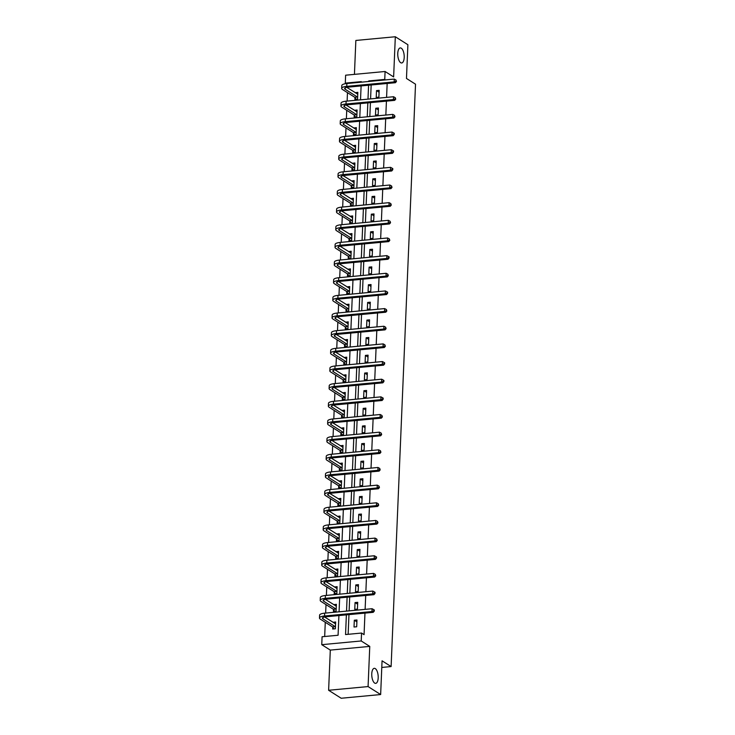 <?xml version="1.0" encoding="UTF-8"?>
<svg xmlns="http://www.w3.org/2000/svg" width="735" height="735" viewBox="0 0 735 735"><rect width="100%" height="100%" fill="white"/><g stroke="black" fill="none" stroke-linecap="round" stroke-linejoin="round"><path stroke-width="1.1" d="M400.676 62.695A7.552 3.17 -95.4 0 1 397.754 54.565A7.552 3.17 -95.4 0 1 400.281 47.931A7.552 3.17 -95.4 0 1 401.292 48.207A7.552 3.17 -95.4 0 1 404.213 56.338A7.552 3.17 -95.4 0 1 401.687 62.971A7.552 3.17 -95.4 0 1 400.676 62.695M374.675 683.091A7.552 3.17 -95.4 0 1 371.754 674.96A7.552 3.17 -95.4 0 1 374.271 668.326A7.552 3.17 -95.4 0 1 375.282 668.602A7.552 3.17 -95.4 0 1 378.203 676.733A7.552 3.17 -95.4 0 1 375.686 683.366A7.552 3.17 -95.4 0 1 374.675 683.091M346.066 83.615L345.294 83.129L345.625 75.2L385.085 71.497L384.754 79.426L368.759 80.923L368.731 81.475M381.787 667.444L391.112 666.562L415.523 84.194L406.473 78.452L407.888 44.725L395.32 36.75L355.85 40.453L354.435 74.373M391.112 666.562L382.062 660.82L380.647 694.547L341.187 698.25L328.618 690.275L368.079 686.573L369.76 646.396L361.216 640.966L321.755 644.678L322.086 636.749L338.082 635.251L338.909 615.562M369.76 646.396L330.3 650.098L328.618 690.275M330.3 650.098L321.755 644.678M347.701 87.189L347.673 87.924M347.471 92.647L347.122 101.09M346.957 104.839L346.929 105.574M346.736 110.296L346.378 118.748M346.222 122.497L346.194 123.232M345.992 127.954L345.634 136.398M345.478 140.155L345.45 140.89M345.248 145.603L344.899 154.056M344.743 157.804L344.706 158.54M344.513 163.262L344.155 171.705M343.998 175.463L343.971 176.198M343.769 180.92L343.42 189.364M343.263 193.112L343.227 193.847M343.034 198.569L342.675 207.022M342.519 210.77L342.492 211.505M342.289 216.228L341.94 224.671M341.784 228.42L341.747 229.155M341.554 233.877L341.196 242.329M341.04 246.078L341.012 246.813M340.81 251.535L340.461 259.979M340.305 263.736L340.268 264.471M340.075 269.194L339.717 277.637M339.561 281.386L339.533 282.121M339.331 286.843L338.982 295.286M338.817 299.044L338.789 299.779M338.596 304.501L338.238 312.945M338.082 316.693L338.054 317.428M337.852 322.15L337.503 330.603M337.337 334.351L337.31 335.087M337.117 339.809L336.759 348.252M336.602 352.001L336.575 352.736M336.373 357.458L336.014 365.911M335.858 369.659L335.831 370.394M335.629 375.116L335.279 383.56M335.123 387.317L335.087 388.052M334.894 392.775L334.535 401.218M334.379 404.967L334.351 405.702M334.149 410.424L333.8 418.867M333.644 422.625L333.607 423.36M333.414 428.082L333.056 436.526M332.9 440.274L332.872 441.009M332.67 445.732L332.321 454.184M332.165 457.933L332.128 458.668M331.935 463.39L331.577 471.833M331.421 475.582L331.393 476.317M331.191 481.039L330.842 489.492M330.686 493.24L330.649 493.975M330.456 498.697L330.098 507.141M329.941 510.899L329.914 511.633M329.712 516.356L329.363 524.799M329.207 528.548L329.17 529.283M328.977 534.005L328.618 542.448M328.462 546.206L328.435 546.941M328.233 551.663L327.883 560.107M327.718 563.855L327.691 564.59M327.498 569.313L327.139 577.765M326.983 581.514L326.956 582.249M326.753 586.971L326.395 595.414M326.239 599.163L326.211 599.907M326.009 604.62L325.66 613.073M325.504 616.821L325.467 617.556M325.274 622.279L324.677 636.51M380.647 694.547L368.079 686.573M332.771 627.185L332.689 629.022L335.362 628.774L335.647 621.975L332.973 622.315M333.506 609.526L333.433 611.364L336.097 611.116L336.382 604.326L333.718 604.666M334.25 591.877L334.177 593.715L336.841 593.457L337.126 586.668L334.453 587.008M334.985 574.219L334.912 576.056L337.576 575.808L337.861 569.019L335.197 569.359M335.73 556.57L335.656 558.407L338.32 558.15L338.605 551.36L335.932 551.7M336.474 538.911L336.391 540.749L339.055 540.501L339.34 533.711L336.676 534.042M337.209 521.253L337.135 523.09L339.8 522.842L340.084 516.053L337.411 516.393M337.953 503.604L337.87 505.441L340.535 505.193L340.819 498.394L338.155 498.734M338.688 485.945L338.614 487.783L341.279 487.535L341.564 480.745L338.89 481.085M339.432 468.296L339.349 470.134L342.023 469.876L342.308 463.087L339.634 463.427M340.167 450.638L340.094 452.475L342.758 452.227L343.043 445.438L340.369 445.777M340.911 432.988L340.829 434.817L343.502 434.569L343.787 427.779L341.113 428.119M341.646 415.33L341.573 417.168L344.237 416.92L344.522 410.13L341.858 410.461M342.391 397.672L342.308 399.509L344.981 399.261L345.266 392.472L342.593 392.812M343.126 380.023L343.052 381.86L345.716 381.612L346.001 374.813L343.337 375.153M343.87 362.364L343.796 364.202L346.461 363.954L346.745 357.164L344.072 357.504M344.605 344.715L344.531 346.552L347.196 346.295L347.48 339.506L344.816 339.846M345.349 327.057L345.275 328.894L347.94 328.646L348.225 321.856L345.551 322.196M346.093 309.407L346.01 311.236L348.675 310.988L348.96 304.198L346.295 304.538M346.828 291.749L346.755 293.587L349.419 293.338L349.704 286.549L347.03 286.88M347.572 274.091L347.49 275.928L350.154 275.68L350.439 268.891L347.774 269.231M348.307 256.442L348.234 258.279L350.898 258.031L351.183 251.232L348.509 251.572M349.051 238.783L348.969 240.621L351.642 240.373L351.927 233.583L349.254 233.923M349.786 221.134L349.713 222.971L352.377 222.714L352.662 215.925L349.989 216.265M350.531 203.476L350.448 205.313L353.122 205.065L353.406 198.275L350.733 198.615M351.266 185.826L351.192 187.655L353.857 187.407L354.141 180.617L351.477 180.957M352.01 168.168L351.927 170.005L354.601 169.757L354.886 162.968L352.212 163.299M352.745 150.51L352.671 152.347L355.336 152.099L355.621 145.309L352.956 145.649M353.489 132.86L353.416 134.698L356.08 134.45L356.365 127.651L353.691 127.991M354.224 115.202L354.151 117.04L356.815 116.791L357.1 110.002L354.435 110.342M354.968 97.553L354.895 99.39L357.559 99.133L357.844 92.344L355.17 92.683M346.378 614.864L345.551 634.553L361.546 633.046L364.064 634.645L364.964 613.119M365.12 609.37L365.708 595.46M365.865 591.712L366.443 577.811M366.6 574.063L367.188 560.153M367.344 556.404L367.923 542.494M368.079 538.746L368.667 524.845M368.823 521.097L369.402 507.187M369.558 503.438L370.146 489.538M370.302 485.789L370.881 471.879M371.037 468.131L371.625 454.23M371.781 450.481L372.36 436.572M372.526 432.823L373.104 418.913M373.261 415.165L373.849 401.264M374.005 397.516L374.584 383.606M374.74 379.857L375.328 365.956M375.484 362.208L376.063 348.298M376.219 344.55L376.807 330.64M376.963 326.891L377.542 312.991M377.698 309.242L378.286 295.332M378.442 291.584L379.021 277.683M379.177 273.935L379.765 260.025M379.921 256.276L380.5 242.375M380.656 238.627L381.244 224.717M381.401 220.969L381.979 207.059M382.145 203.31L382.724 189.409M382.88 185.661L383.468 171.751M383.624 168.003L384.203 154.102M384.359 150.353L384.947 136.444M385.103 132.695L385.682 118.794M385.838 115.046L386.426 101.136M386.582 97.387L387.161 83.478M371.166 84.984L370.578 98.885M370.422 102.634L369.843 116.543M369.687 120.292L369.099 134.202M368.942 137.95L368.364 151.851M368.207 155.6L367.619 169.509M367.463 173.258L366.884 187.159M366.728 190.907L366.14 204.817M365.984 208.565L365.405 222.466M365.249 226.215L364.661 240.125M364.505 243.873L363.926 257.783M363.77 261.531L363.182 275.432M363.026 279.181L362.447 293.09M362.281 296.839L361.703 310.74M361.546 314.488L360.958 328.398M360.802 332.146L360.223 346.047M360.067 349.796L359.479 363.706M359.323 367.454L358.744 381.364M358.588 385.112L358 399.013M357.844 402.762L357.265 416.671M357.109 420.42L356.521 434.321M356.365 438.069L355.786 451.979M355.63 455.728L355.042 469.628M354.886 473.377L354.307 487.287M354.151 491.035L353.563 504.945M353.406 508.693L352.828 522.594M352.662 526.343L352.083 540.253M351.927 544.001L351.339 557.902M351.183 561.65L350.604 575.56M350.448 579.309L349.86 593.209M349.704 596.958L349.125 610.868M348.969 614.616L348.142 634.305M356.686 626.771L356.971 619.982L354.307 620.23L354.022 627.019L356.686 626.771M357.43 609.113L357.715 602.323L355.051 602.571L354.766 609.361L357.43 609.113M358.175 591.464L358.459 584.665L355.786 584.922L355.501 591.712L358.175 591.464M358.91 573.805L359.194 567.016L356.53 567.264L356.245 574.053L358.91 573.805M359.654 556.147L359.939 549.357L357.265 549.615L356.98 556.404L359.654 556.147M360.389 538.498L360.674 531.708L358.009 531.956L357.724 538.746L360.389 538.498M361.133 520.839L361.418 514.05L358.744 514.298L358.459 521.087L361.133 520.839M361.868 503.19L362.153 496.401L359.488 496.649L359.204 503.438L361.868 503.19M362.612 485.532L362.897 478.742L360.233 478.99L359.948 485.78L362.612 485.532M363.347 467.883L363.632 461.084L360.968 461.341L360.683 468.131L363.347 467.883M364.091 450.224L364.376 443.435L361.712 443.683L361.427 450.472L364.091 450.224M364.826 432.566L365.111 425.776L362.447 426.034L362.162 432.823L364.826 432.566M365.571 414.917L365.855 408.127L363.191 408.375L362.906 415.165L365.571 414.917M366.306 397.258L366.59 390.469L363.926 390.717L363.641 397.506L366.306 397.258M367.05 379.609L367.335 372.82L364.67 373.068L364.385 379.857L367.05 379.609M367.794 361.951L368.079 355.161L365.405 355.409L365.12 362.199L367.794 361.951M368.529 344.302L368.814 337.503L366.149 337.76L365.865 344.55L368.529 344.302M369.273 326.643L369.558 319.854L366.884 320.102L366.6 326.891L369.273 326.643M370.008 308.985L370.293 302.195L367.629 302.452L367.344 309.242L370.008 308.985M370.752 291.336L371.037 284.546L368.364 284.794L368.079 291.584L370.752 291.336M371.487 273.677L371.772 266.888L369.108 267.136L368.823 273.925L371.487 273.677M372.232 256.028L372.516 249.238L369.852 249.487L369.567 256.276L372.232 256.028M372.967 238.37L373.251 231.58L370.587 231.828L370.302 238.618L372.967 238.37M373.711 220.72L373.996 213.922L371.331 214.179L371.046 220.969L373.711 220.72M374.446 203.062L374.731 196.273L372.066 196.521L371.781 203.31L374.446 203.062M375.19 185.404L375.475 178.614L372.81 178.871L372.526 185.661L375.19 185.404M375.925 167.755L376.21 160.965L373.545 161.213L373.261 168.003L375.925 167.755M376.669 150.096L376.954 143.307L374.29 143.555L374.005 150.344L376.669 150.096M377.413 132.447L377.698 125.657L375.025 125.905L374.74 132.695L377.413 132.447M378.148 114.789L378.433 107.999L375.769 108.247L375.484 115.037L378.148 114.789M378.892 97.13L379.177 90.341L376.504 90.598L376.219 97.387L378.892 97.13M385.085 71.497L393.629 76.927L395.32 36.75M385.507 79.904L384.754 79.426M361.546 633.046L361.216 640.966M361.262 82.182L361.289 81.622L345.294 83.129M339.065 611.814L339.653 597.904M339.809 594.156L340.388 580.255M340.544 576.506L341.132 562.597M341.288 558.848L341.867 544.938M342.023 541.19L342.611 527.289M342.767 523.54L343.346 509.631M343.502 505.882L344.09 491.981M344.246 488.233L344.825 474.323M344.991 470.575L345.569 456.674M345.726 452.925L346.314 439.015M346.47 435.267L347.049 421.357M347.205 417.609L347.793 403.708M347.949 399.959L348.528 386.05M348.684 382.301L349.272 368.4M349.428 364.652L350.007 350.742M350.163 346.993L350.751 333.093M350.907 329.344L351.486 315.434M351.642 311.686L352.23 297.776M352.387 294.028L352.965 280.127M353.122 276.378L353.71 262.469M353.866 258.72L354.445 244.819M354.61 241.071L355.189 227.161M355.345 223.412L355.933 209.512M356.089 205.763L356.668 191.853M356.824 188.105L357.412 174.195M357.568 170.447L358.147 156.546M358.303 152.797L358.891 138.887M359.048 135.139L359.626 121.238M359.783 117.49L360.37 103.58M360.527 99.831L361.106 85.931M368.575 85.223L367.987 99.133M367.831 102.882L367.252 116.782M367.096 120.531L366.508 134.441M366.352 138.189L365.773 152.099M365.617 155.848L365.029 169.748M364.872 173.497L364.294 187.407M364.137 191.155L363.549 205.056M363.393 208.804L362.814 222.714M362.658 226.463L362.07 240.363M361.914 244.112L361.335 258.022M361.179 261.77L360.591 275.68M360.435 279.429L359.856 293.329M359.691 297.078L359.112 310.988M358.956 314.736L358.368 328.637M358.211 332.385L357.633 346.295M357.476 350.044L356.888 363.954M356.732 367.702L356.153 381.603M355.997 385.351L355.409 399.261M355.253 403.01L354.674 416.91M354.518 420.659L353.93 434.569M353.774 438.317L353.195 452.218M353.039 455.966L352.451 469.876M352.295 473.625L351.716 487.535M351.56 491.283L350.972 505.184M350.815 508.932L350.237 522.842M350.071 526.591L349.492 540.491M349.336 544.24L348.748 558.15M348.592 561.898L348.013 575.799M347.857 579.547L347.269 593.457M347.113 597.206L346.534 611.116M369.512 81.401L368.759 80.923M356.898 621.874L354.307 620.23M335.151 623.611L332.973 622.233M335.886 605.952L333.718 604.574M357.633 604.216L355.051 602.571M336.63 588.303L334.462 586.925M358.377 586.558L355.786 584.922M337.365 570.645L335.197 569.267M359.112 568.908L356.53 567.264M338.109 552.986L335.941 551.608M359.856 551.25L357.265 549.615M338.844 535.337L336.676 533.959M360.6 533.601L358.009 531.956M339.588 517.679L337.42 516.301M361.335 515.942L358.744 514.298M340.333 500.03L338.155 498.652M362.079 498.293L359.488 496.649M341.068 482.371L338.899 480.993M362.814 480.635L360.233 478.99M341.812 464.722L339.634 463.344M363.559 462.976L360.968 461.341M342.547 447.064L340.378 445.686M364.294 445.327L361.712 443.683M343.291 429.405L341.113 428.027M365.038 427.669L362.447 426.034M344.026 411.756L341.858 410.378M365.773 410.02L363.191 408.375M344.77 394.098L342.593 392.72M366.517 392.361L363.926 390.717M345.505 376.449L343.337 375.07M367.252 374.712L364.67 373.068M346.249 358.79L344.081 357.412M367.996 357.054L365.405 355.409M346.984 341.141L344.816 339.763M368.731 339.395L366.149 337.76M347.728 323.483L345.56 322.105M369.475 321.746L366.884 320.102M348.463 305.824L346.295 304.446M370.21 304.088L367.629 302.452M349.208 288.175L347.039 286.797M370.954 286.439L368.364 284.794M349.952 270.517L347.774 269.139M371.699 268.78L369.108 267.136M350.687 252.868L348.519 251.489M372.434 251.131L369.852 249.487M351.431 235.209L349.254 233.831M373.178 233.473L370.587 231.828M352.166 217.56L349.998 216.182M373.913 215.814L371.331 214.179M352.91 199.902L350.733 198.524M374.657 198.165L372.066 196.521M353.645 182.243L351.477 180.865M375.392 180.507L372.81 178.871M354.389 164.594L352.212 163.216M376.136 162.858L373.545 161.213M355.124 146.936L352.956 145.558M376.871 145.199L374.29 143.555M355.869 129.286L353.7 127.908M377.615 127.55L375.025 125.905M356.604 111.628L354.435 110.25M378.35 109.892L375.769 108.247M357.348 93.979L355.18 92.601M379.095 92.233L376.504 90.598M335.573 623.565L335.022 623.62M333.846 628.912L332.615 626.937L335.289 626.689L322.987 618.888A5.898 1.654 2.4 0 1 322.426 618.135A5.898 1.654 2.4 0 1 325.807 616.794L373.215 612.338L371.956 611.548L324.548 615.994A8.848 2.481 -177.6 0 0 319.477 618.016A8.848 2.481 -177.6 0 0 320.322 619.136L332.615 626.937M335.564 623.813L324.539 616.968M373.757 610.803L374.262 611.125L374.308 609.995L373.803 609.673L373.757 610.803L371.956 611.548L372.075 608.718L324.668 613.165A8.848 2.481 -177.6 0 0 319.596 615.186L319.477 618.016M372.075 608.718L373.803 609.673M374.262 611.125L373.215 612.338M336.318 605.916L335.766 605.962M334.59 611.254L333.359 609.287L336.024 609.039L323.731 601.23A5.898 1.654 2.4 0 1 323.17 600.486A5.898 1.654 2.4 0 1 326.551 599.135L373.959 594.688L372.7 593.889L325.293 598.336A8.848 2.481 -177.6 0 0 320.221 600.357A8.848 2.481 -177.6 0 0 321.066 601.478L333.359 609.287M336.308 606.164L325.283 599.31M374.501 593.145L374.997 593.467L375.052 592.337L374.547 592.015L374.501 593.145L372.7 593.889L372.82 591.059L325.412 595.506A8.848 2.481 -177.6 0 0 320.341 597.527L320.221 600.357M372.82 591.059L374.547 592.015M374.997 593.467L373.959 594.688M337.062 588.257L336.501 588.312M335.325 593.604L334.094 591.629L336.768 591.381L324.466 583.581A5.898 1.654 2.4 0 1 323.905 582.827A5.898 1.654 2.4 0 1 327.286 581.477L374.694 577.03L373.435 576.231L326.028 580.687A8.848 2.481 -177.6 0 0 320.956 582.708A8.848 2.481 -177.6 0 0 321.801 583.829L334.094 591.629M337.043 588.505L326.028 581.661M375.236 575.496L375.741 575.817L375.282 574.366L375.236 575.496L373.435 576.231L373.555 573.401L326.147 577.857A8.848 2.481 -177.6 0 0 321.076 579.878L320.956 582.708M373.555 573.401L375.282 574.366M375.741 575.817L374.694 577.03M337.797 570.608L337.246 570.654M336.07 575.946L334.838 573.98L337.503 573.723L325.21 565.922A5.898 1.654 2.4 0 1 324.649 565.178A5.898 1.654 2.4 0 1 328.031 563.828L375.438 559.381L374.179 558.582L326.772 563.028A8.848 2.481 -177.6 0 0 321.7 565.05A8.848 2.481 -177.6 0 0 322.546 566.17L334.838 573.98M337.788 570.856L326.763 564.002M375.98 557.837L376.485 558.159L376.531 557.029L376.026 556.707L375.98 557.837L374.179 558.582L374.299 555.752L326.891 560.199A8.848 2.481 -177.6 0 0 321.82 562.22L321.7 565.05M374.299 555.752L376.026 556.707M376.485 558.159L375.438 559.381M338.541 552.95L337.981 553.005M336.805 558.297L335.583 556.321L338.247 556.073L325.945 548.264A5.898 1.654 2.4 0 1 325.385 547.52A5.898 1.654 2.4 0 1 328.765 546.169L376.173 541.723L374.923 540.923L327.507 545.37A8.848 2.481 -177.6 0 0 322.435 547.4A8.848 2.481 -177.6 0 0 323.281 548.521L335.583 556.321M338.523 553.198L327.507 546.353M376.715 540.188L377.22 540.51L376.77 539.058L376.715 540.188L374.923 540.923L375.034 538.093L327.626 542.549A8.848 2.481 -177.6 0 0 322.555 544.571L322.435 547.4M375.034 538.093L376.77 539.058M377.22 540.51L376.173 541.723M339.276 535.291L338.725 535.346M337.549 540.638L336.318 538.663L338.982 538.415L326.689 530.615A5.898 1.654 2.4 0 1 326.129 529.871A5.898 1.654 2.4 0 1 329.51 528.52L376.917 524.073L375.659 523.274L328.251 527.721A8.848 2.481 -177.6 0 0 323.179 529.742A8.848 2.481 -177.6 0 0 324.025 530.863L336.318 538.663M339.267 535.549L328.242 528.695M377.459 522.53L377.965 522.851L377.505 521.4L377.459 522.53L375.659 523.274L375.778 520.444L328.37 524.891A8.848 2.481 -177.6 0 0 323.299 526.912L323.179 529.742M375.778 520.444L377.505 521.4M377.965 522.851L376.917 524.073M340.02 517.642L339.46 517.697M338.284 522.989L337.062 521.014L339.726 520.766L327.424 512.957A5.898 1.654 2.4 0 1 326.864 512.212A5.898 1.654 2.4 0 1 330.245 510.862L377.652 506.415L376.403 505.616L328.986 510.062A8.848 2.481 -177.6 0 0 323.914 512.084A8.848 2.481 -177.6 0 0 324.76 513.214L337.062 521.014M340.011 517.89L328.986 511.046M378.194 504.881L378.7 505.193L378.249 503.741L378.194 504.881L376.403 505.616L376.522 502.786L329.105 507.233A8.848 2.481 -177.6 0 0 324.034 509.263L323.914 512.084M376.522 502.786L378.249 503.741M378.7 505.193L377.652 506.415M340.755 499.984L340.204 500.039M339.028 505.331L337.797 503.356L340.461 503.108L328.168 495.307A5.898 1.654 2.4 0 1 327.608 494.554A5.898 1.654 2.4 0 1 330.989 493.213L378.396 488.757L377.138 487.966L329.73 492.413A8.848 2.481 -177.6 0 0 324.659 494.434A8.848 2.481 -177.6 0 0 325.504 495.555L337.797 503.356M340.746 500.232L329.721 493.387M378.938 487.222L379.444 487.544L378.984 486.092L378.938 487.222L377.138 487.966L377.257 485.137L329.85 489.583A8.848 2.481 -177.6 0 0 324.778 491.605L324.659 494.434M377.257 485.137L378.984 486.092M379.444 487.544L378.396 488.757M341.499 482.335L340.948 482.38M339.763 487.672L338.541 485.706L341.205 485.458L328.912 477.649A5.898 1.654 2.4 0 1 328.343 476.905A5.898 1.654 2.4 0 1 331.724 475.554L379.131 471.107L377.882 470.308L330.474 474.755A8.848 2.481 -177.6 0 0 325.403 476.776A8.848 2.481 -177.6 0 0 326.239 477.897L338.541 485.706M341.49 482.583L330.465 475.729M379.683 469.564L380.179 469.885L379.729 468.434L379.683 469.564L377.882 470.308L378.001 467.478L330.585 471.925A8.848 2.481 -177.6 0 0 325.513 473.946L325.403 476.776M378.001 467.478L379.729 468.434M380.179 469.885L379.131 471.107M342.234 464.676L341.683 464.731M340.507 470.023L339.276 468.048L341.94 467.8L329.647 460A5.898 1.654 2.4 0 1 329.087 459.246A5.898 1.654 2.4 0 1 332.468 457.896L379.876 453.449L378.617 452.65L331.209 457.106A8.848 2.481 -177.6 0 0 326.138 459.127A8.848 2.481 -177.6 0 0 326.983 460.248L339.276 468.048M342.225 464.924L331.2 458.08M380.418 451.915L380.923 452.236L380.464 450.785L380.418 451.915L378.617 452.65L378.736 449.82L331.329 454.276A8.848 2.481 -177.6 0 0 326.257 456.297L326.138 459.127M378.736 449.82L380.464 450.785M380.923 452.236L379.876 453.449M342.979 447.027L342.427 447.073M341.242 452.365L340.02 450.399L342.685 450.142L330.392 442.341A5.898 1.654 2.4 0 1 329.822 441.597A5.898 1.654 2.4 0 1 333.203 440.247L380.62 435.8L379.361 435.001L331.954 439.447A8.848 2.481 -177.6 0 0 326.882 441.469A8.848 2.481 -177.6 0 0 327.718 442.589L340.02 450.399M342.969 447.275L331.944 440.421M381.162 434.256L381.658 434.578L381.208 433.126L381.162 434.256L379.361 435.001L379.481 432.171L332.073 436.618A8.848 2.481 -177.6 0 0 327.002 438.639L326.882 441.469M379.481 432.171L381.208 433.126M381.658 434.578L380.62 435.8M343.714 429.369L343.162 429.424M341.986 434.716L340.755 432.74L343.42 432.492L331.127 424.683A5.898 1.654 2.4 0 1 330.566 423.939A5.898 1.654 2.4 0 1 333.947 422.588L381.355 418.142L380.096 417.342L332.689 421.789A8.848 2.481 -177.6 0 0 327.617 423.819A8.848 2.481 -177.6 0 0 328.462 424.94L340.755 432.74M343.704 429.617L332.679 422.772M381.897 416.607L382.402 416.92L381.943 415.477L381.897 416.607L380.096 417.342L380.215 414.512L332.808 418.968A8.848 2.481 -177.6 0 0 327.737 420.99L327.617 423.819M380.215 414.512L381.943 415.477M382.402 416.92L381.355 418.142M344.458 411.71L343.906 411.765M342.731 417.057L341.499 415.082L344.164 414.834L331.871 407.034A5.898 1.654 2.4 0 1 331.301 406.28A5.898 1.654 2.4 0 1 334.691 404.939L382.099 400.492L380.84 399.693L333.433 404.14A8.848 2.481 -177.6 0 0 328.361 406.161A8.848 2.481 -177.6 0 0 329.197 407.282L341.499 415.082M344.449 411.967L333.424 405.114M382.641 398.949L383.137 399.27L383.192 398.14L382.687 397.819L382.641 398.949L380.84 399.693L380.96 396.863L333.552 401.31A8.848 2.481 -177.6 0 0 328.481 403.331L328.361 406.161M380.96 396.863L382.687 397.819M383.137 399.27L382.099 400.492M345.193 394.061L344.642 394.116M343.465 399.408L342.234 397.433L344.908 397.185L332.606 389.375A5.898 1.654 2.4 0 1 332.045 388.631A5.898 1.654 2.4 0 1 335.426 387.281L382.834 382.834L381.575 382.035L334.168 386.481A8.848 2.481 -177.6 0 0 329.096 388.503A8.848 2.481 -177.6 0 0 329.941 389.633L342.234 397.433M345.184 394.309L334.159 387.464M383.376 381.3L383.881 381.612L383.927 380.482L383.422 380.16L383.376 381.3L381.575 382.035L381.695 379.205L334.287 383.652A8.848 2.481 -177.6 0 0 329.216 385.682L329.096 388.503M381.695 379.205L383.422 380.16M383.881 381.612L382.834 382.834M345.937 376.403L345.386 376.458M344.21 381.75L342.979 379.774L345.643 379.526L333.35 371.726A5.898 1.654 2.4 0 1 332.79 370.973A5.898 1.654 2.4 0 1 336.171 369.631L383.578 365.176L382.319 364.385L334.912 368.832A8.848 2.481 -177.6 0 0 329.84 370.853A8.848 2.481 -177.6 0 0 330.686 371.974L342.979 379.774M345.928 376.651L334.903 369.806M384.12 363.641L384.616 363.963L384.671 362.833L384.166 362.511L384.12 363.641L382.319 364.385L382.439 361.556L335.031 366.002A8.848 2.481 -177.6 0 0 329.96 368.024L329.84 370.853M382.439 361.556L384.166 362.511M384.616 363.963L383.578 365.176M346.681 358.753L346.121 358.799M344.945 364.091L343.714 362.125L346.387 361.868L334.085 354.068A5.898 1.654 2.4 0 1 333.525 353.324A5.898 1.654 2.4 0 1 336.906 351.973L384.313 347.526L383.054 346.727L335.647 351.174A8.848 2.481 -177.6 0 0 330.575 353.195A8.848 2.481 -177.6 0 0 331.421 354.316L343.714 362.125M346.663 359.002L335.647 352.148M384.855 345.983L385.361 346.304L384.901 344.853L384.855 345.983L383.054 346.727L383.174 343.897L335.766 348.344A8.848 2.481 -177.6 0 0 330.695 350.365L330.575 353.195M383.174 343.897L384.901 344.853M385.361 346.304L384.313 347.526M347.416 341.095L346.865 341.15M345.689 346.442L344.458 344.467L347.122 344.219L334.829 336.419A5.898 1.654 2.4 0 1 334.269 335.665A5.898 1.654 2.4 0 1 337.65 334.315L385.057 329.868L383.799 329.069L336.391 333.525A8.848 2.481 -177.6 0 0 331.32 335.546A8.848 2.481 -177.6 0 0 332.165 336.667L344.458 344.467M347.407 341.343L336.382 334.498M385.599 328.334L386.105 328.655L385.645 327.204L385.599 328.334L383.799 329.069L383.918 326.239L336.511 330.695A8.848 2.481 -177.6 0 0 331.439 332.716L331.32 335.546M383.918 326.239L385.645 327.204M386.105 328.655L385.057 329.868M348.16 323.446L347.6 323.492M346.424 328.784L345.193 326.818L347.866 326.56L335.564 318.76A5.898 1.654 2.4 0 1 335.004 318.016A5.898 1.654 2.4 0 1 338.385 316.666L385.792 312.219L384.543 311.419L337.126 315.866A8.848 2.481 -177.6 0 0 332.055 317.887A8.848 2.481 -177.6 0 0 332.9 319.008L345.193 326.818M348.142 323.694L337.126 316.84M386.334 310.675L386.84 310.997L386.389 309.545L386.334 310.675L384.543 311.419L384.653 308.59L337.246 313.036A8.848 2.481 -177.6 0 0 332.174 315.058L332.055 317.887M384.653 308.59L386.389 309.545M386.84 310.997L385.792 312.219M348.895 305.788L348.344 305.843M347.168 311.135L345.937 309.159L348.601 308.911L336.308 301.102A5.898 1.654 2.4 0 1 335.748 300.358A5.898 1.654 2.4 0 1 339.129 299.007L386.536 294.56L385.278 293.761L337.87 298.208A8.848 2.481 -177.6 0 0 332.799 300.238A8.848 2.481 -177.6 0 0 333.644 301.359L345.937 309.159M348.886 306.036L337.861 299.191M387.079 293.026L387.584 293.338L387.63 292.208L387.125 291.896L387.079 293.026L385.278 293.761L385.397 290.931L337.99 295.387A8.848 2.481 -177.6 0 0 332.918 297.409L332.799 300.238M385.397 290.931L387.125 291.896M387.584 293.338L386.536 294.56M349.639 288.129L349.079 288.184M347.903 293.476L346.681 291.501L349.346 291.253L337.043 283.453A5.898 1.654 2.4 0 1 336.483 282.699A5.898 1.654 2.4 0 1 339.864 281.358L387.271 276.902L386.022 276.112L338.605 280.559A8.848 2.481 -177.6 0 0 333.534 282.58A8.848 2.481 -177.6 0 0 334.379 283.701L346.681 291.501M349.63 288.386L338.605 281.533M387.814 275.368L388.319 275.689L387.869 274.238L387.814 275.368L386.022 276.112L386.132 273.282L338.725 277.729A8.848 2.481 -177.6 0 0 333.653 279.75L333.534 282.58M386.132 273.282L387.869 274.238M388.319 275.689L387.271 276.902M350.375 270.48L349.823 270.535M348.647 275.827L347.416 273.852L350.081 273.604L337.788 265.794A5.898 1.654 2.4 0 1 337.227 265.05A5.898 1.654 2.4 0 1 340.608 263.7L388.016 259.253L386.757 258.454L339.349 262.9A8.848 2.481 -177.6 0 0 334.278 264.922A8.848 2.481 -177.6 0 0 335.123 266.042L347.416 273.852M350.365 270.728L339.34 263.883M388.558 257.719L389.063 258.031L389.109 256.901L388.604 256.579L388.558 257.719L386.757 258.454L386.876 255.624L339.469 260.071A8.848 2.481 -177.6 0 0 334.397 262.101L334.278 264.922M386.876 255.624L388.604 256.579M389.063 258.031L388.016 259.253M351.119 252.822L350.567 252.877M349.382 258.169L348.16 256.193L350.825 255.945L338.532 248.145A5.898 1.654 2.4 0 1 337.962 247.392A5.898 1.654 2.4 0 1 341.343 246.05L388.751 241.594L387.501 240.804L340.094 245.251A8.848 2.481 -177.6 0 0 335.022 247.272A8.848 2.481 -177.6 0 0 335.858 248.393L348.16 256.193M351.11 253.07L340.084 246.225M389.293 240.06L389.798 240.382L389.348 238.93L389.293 240.06L387.501 240.804L387.621 237.975L340.204 242.421A8.848 2.481 -177.6 0 0 335.132 244.443L335.022 247.272M387.621 237.975L389.348 238.93M389.798 240.382L388.751 241.594M351.854 235.172L351.302 235.218M350.126 240.51L348.895 238.544L351.56 238.287L339.267 230.487A5.898 1.654 2.4 0 1 338.706 229.743A5.898 1.654 2.4 0 1 342.087 228.392L389.495 223.945L388.236 223.146L340.829 227.593A8.848 2.481 -177.6 0 0 335.757 229.614A8.848 2.481 -177.6 0 0 336.602 230.735L348.895 238.544M351.844 235.421L340.819 228.567M390.037 222.402L390.542 222.723L390.083 221.272L390.037 222.402L388.236 223.146L388.356 220.316L340.948 224.763A8.848 2.481 -177.6 0 0 335.877 226.784L335.757 229.614M388.356 220.316L390.083 221.272M390.542 222.723L389.495 223.945M352.598 217.514L352.047 217.569M350.861 222.861L349.639 220.886L352.304 220.638L340.011 212.838A5.898 1.654 2.4 0 1 339.441 212.084A5.898 1.654 2.4 0 1 342.822 210.734L390.239 206.287L388.98 205.488L341.573 209.944A8.848 2.481 -177.6 0 0 336.501 211.965A8.848 2.481 -177.6 0 0 337.337 213.086L349.639 220.886M352.589 217.762L341.564 210.917M390.781 204.753L391.277 205.074L390.827 203.623L390.781 204.753L388.98 205.488L389.1 202.658L341.692 207.114A8.848 2.481 -177.6 0 0 336.612 209.135L336.501 211.965M389.1 202.658L390.827 203.623M391.277 205.074L390.239 206.287M353.333 199.865L352.782 199.911M351.606 205.203L350.375 203.237L353.039 202.979L340.746 195.179A5.898 1.654 2.4 0 1 340.186 194.435A5.898 1.654 2.4 0 1 343.567 193.084L390.974 188.638L389.715 187.838L342.308 192.285A8.848 2.481 -177.6 0 0 337.236 194.306A8.848 2.481 -177.6 0 0 338.082 195.427L350.375 203.237M353.324 200.113L342.299 193.259M391.516 187.094L392.021 187.416L391.562 185.964L391.516 187.094L389.715 187.838L389.835 185.009L342.427 189.455A8.848 2.481 -177.6 0 0 337.356 191.477L337.236 194.306M389.835 185.009L391.562 185.964M392.021 187.416L390.974 188.638M354.077 182.206L353.526 182.262M352.35 187.554L351.119 185.578L353.783 185.33L341.49 177.521A5.898 1.654 2.4 0 1 340.921 176.777A5.898 1.654 2.4 0 1 344.311 175.426L391.718 170.979L390.46 170.18L343.052 174.627A8.848 2.481 -177.6 0 0 337.981 176.657A8.848 2.481 -177.6 0 0 338.817 177.778L351.119 185.578M354.068 182.455L343.043 175.61M392.26 169.445L392.756 169.757L392.812 168.627L392.306 168.315L392.26 169.445L390.46 170.18L390.579 167.35L343.171 171.806A8.848 2.481 -177.6 0 0 338.1 173.827L337.981 176.657M390.579 167.35L392.306 168.315M392.756 169.757L391.718 170.979M354.812 164.548L354.261 164.603M353.085 169.895L351.854 167.92L354.527 167.672L342.225 159.872A5.898 1.654 2.4 0 1 341.665 159.118A5.898 1.654 2.4 0 1 345.046 157.777L392.453 153.321L391.195 152.531L343.787 156.978A8.848 2.481 -177.6 0 0 338.716 158.999A8.848 2.481 -177.6 0 0 339.561 160.12L351.854 167.92M354.803 164.805L343.778 157.951M392.995 151.787L393.501 152.108L393.547 150.978L393.041 150.657L392.995 151.787L391.195 152.531L391.314 149.701L343.906 154.148A8.848 2.481 -177.6 0 0 338.835 156.169L338.716 158.999M391.314 149.701L393.041 150.657M393.501 152.108L392.453 153.321M355.556 146.899L355.005 146.954M353.829 152.246L352.598 150.271L355.262 150.023L342.969 142.213A5.898 1.654 2.4 0 1 342.409 141.469A5.898 1.654 2.4 0 1 345.79 140.119L393.197 135.672L391.939 134.873L344.531 139.319A8.848 2.481 -177.6 0 0 339.46 141.34A8.848 2.481 -177.6 0 0 340.305 142.461L352.598 150.271M355.547 147.147L344.522 140.293M393.739 134.137L394.236 134.45L394.291 133.32L393.785 132.998L393.739 134.137L391.939 134.873L392.058 132.043L344.651 136.489A8.848 2.481 -177.6 0 0 339.579 138.511L339.46 141.34M392.058 132.043L393.785 132.998M394.236 134.45L393.197 135.672M356.3 129.241L355.74 129.296M354.564 134.588L353.333 132.612L356.006 132.364L343.704 124.564A5.898 1.654 2.4 0 1 343.144 123.811A5.898 1.654 2.4 0 1 346.525 122.469L393.932 118.013L392.674 117.223L345.266 121.67A8.848 2.481 -177.6 0 0 340.195 123.691A8.848 2.481 -177.6 0 0 341.04 124.812L353.333 132.612M356.282 129.489L345.266 122.644M394.474 116.479L394.98 116.801L394.52 115.349L394.474 116.479L392.674 117.223L392.793 114.394L345.386 118.84A8.848 2.481 -177.6 0 0 340.314 120.862L340.195 123.691M392.793 114.394L394.52 115.349M394.98 116.801L393.932 118.013M357.035 111.591L356.484 111.637M355.308 116.929L354.077 114.963L356.741 114.706L344.449 106.906A5.898 1.654 2.4 0 1 343.888 106.162A5.898 1.654 2.4 0 1 347.269 104.811L394.677 100.364L393.418 99.565L346.01 104.012A8.848 2.481 -177.6 0 0 340.939 106.033A8.848 2.481 -177.6 0 0 341.784 107.154L354.077 114.963M357.026 111.839L346.001 104.986M395.219 98.821L395.724 99.142L395.265 97.691L395.219 98.821L393.418 99.565L393.537 96.735L346.13 101.182A8.848 2.481 -177.6 0 0 341.058 103.203L340.939 106.033M393.537 96.735L395.265 97.691M395.724 99.142L394.677 100.364M357.78 93.933L357.219 93.988M356.043 99.28L354.812 97.305L357.486 97.057L345.184 89.257A5.898 1.654 2.4 0 1 344.623 88.503A5.898 1.654 2.4 0 1 348.004 87.153L395.412 82.706L394.162 81.907L346.745 86.362A8.848 2.481 -177.6 0 0 341.674 88.384A8.848 2.481 -177.6 0 0 342.519 89.505L354.812 97.305M357.761 94.181L346.745 87.336M395.954 81.172L396.459 81.493L396 80.041L395.954 81.172L394.162 81.907L394.272 79.077L346.865 83.533A8.848 2.481 -177.6 0 0 341.793 85.554L341.674 88.384M394.272 79.077L396 80.041M396.459 81.493L395.412 82.706M322.987 618.888L323.051 617.437M324.548 615.994L324.668 613.165M323.731 601.23L323.786 599.788M325.293 598.336L325.412 595.506M324.466 583.581L324.53 582.129M326.028 580.687L326.147 577.857M325.21 565.922L325.265 564.48M326.772 563.028L326.891 560.199M325.945 548.264L326.009 546.822M327.507 545.37L327.626 542.549M326.689 530.615L326.753 529.172M328.251 527.721L328.37 524.891M327.424 512.957L327.488 511.514M328.986 510.062L329.105 507.233M328.168 495.307L328.233 493.856M329.73 492.413L329.85 489.583M328.912 477.649L328.968 476.207M330.474 474.755L330.585 471.925M329.647 460L329.712 458.548M331.209 457.106L331.329 454.276M330.392 442.341L330.447 440.899M331.954 439.447L332.073 436.618M331.127 424.683L331.191 423.241M332.689 421.789L332.808 418.968M331.871 407.034L331.926 405.591M333.433 404.14L333.552 401.31M332.606 389.375L332.67 387.933M334.168 386.481L334.287 383.652M333.35 371.726L333.405 370.275M334.912 368.832L335.031 366.002M334.085 354.068L334.149 352.625M335.647 351.174L335.766 348.344M334.829 336.419L334.884 334.967M336.391 333.525L336.511 330.695M335.564 318.76L335.629 317.318M337.126 315.866L337.246 313.036M336.308 301.102L336.373 299.66M337.87 298.208L337.99 295.387M337.043 283.453L337.108 282.01M338.605 280.559L338.725 277.729M337.788 265.794L337.852 264.352M339.349 262.9L339.469 260.071M338.532 248.145L338.587 246.694M340.094 245.251L340.204 242.421M339.267 230.487L339.331 229.044M340.829 227.593L340.948 224.763M340.011 212.838L340.066 211.386M341.573 209.944L341.692 207.114M340.746 195.179L340.81 193.737M342.308 192.285L342.427 189.455M341.49 177.521L341.545 176.078M343.052 174.627L343.171 171.806M342.225 159.872L342.289 158.429M343.787 156.978L343.906 154.148M342.969 142.213L343.024 140.771M344.531 139.319L344.651 136.489M343.704 124.564L343.769 123.112M345.266 121.67L345.386 118.84M344.449 106.906L344.504 105.463M346.01 104.012L346.13 101.182M345.184 89.257L345.248 87.805M346.745 86.362L346.865 83.533"/></g></svg>
